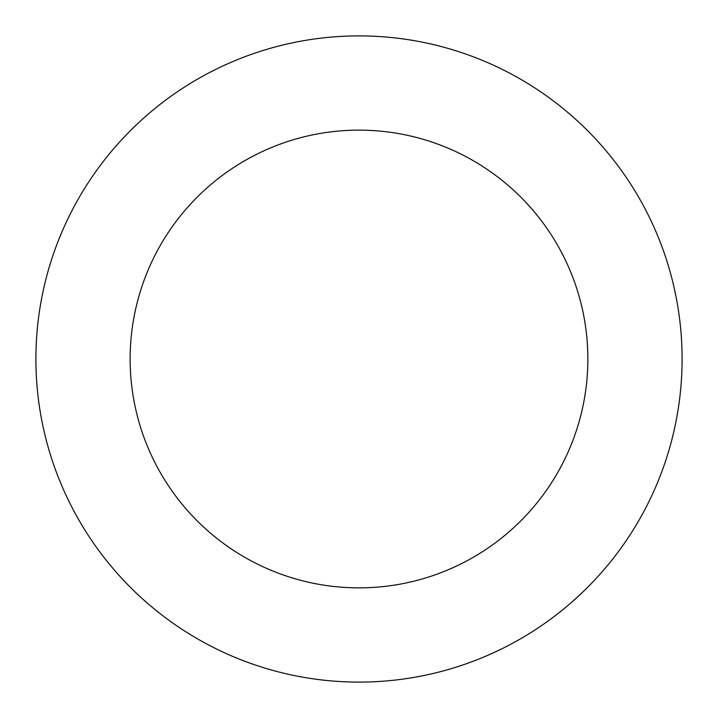 <?xml version="1.0" encoding="UTF-8"?>
<svg xmlns="http://www.w3.org/2000/svg" width="718" height="718" viewBox="0 0 718 718"><rect width="100%" height="100%" fill="white"/><g stroke="black" fill="none" stroke-linecap="round" stroke-linejoin="round"><path stroke-width="1.08" d="M587.862 359A228.862 228.862 0 0 0 244.569 160.796A228.862 228.862 0 0 0 244.569 557.204A228.862 228.862 0 0 0 587.862 359M682.1 359A323.1 323.1 0 0 0 197.45 79.186A323.1 323.1 0 0 0 197.45 638.814A323.1 323.1 0 0 0 682.1 359"/></g></svg>
